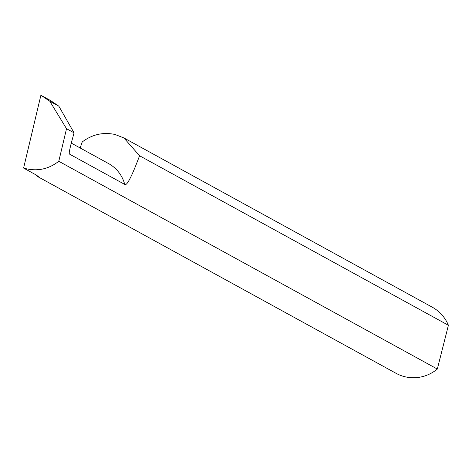 <?xml version="1.0" encoding="UTF-8"?>
<svg xmlns="http://www.w3.org/2000/svg" width="472" height="472" viewBox="0 0 472 472"><rect width="100%" height="100%" fill="white"/><g stroke="black" fill="none" stroke-linecap="round" stroke-linejoin="round"><path stroke-width="0.71" d="M34.834 174.239L37.707 176.611L396.055 373.311A37.689 36.798 -61.2 0 0 404.958 376.75A37.689 36.798 -61.2 0 0 437.32 369.051L448.4 325.267A37.689 36.798 -61.2 0 0 432.328 307.225L123.758 137.853M80.146 147.966L82.228 141.972C92.111 134.461 103.02 131.959 114.956 134.467L123.906 137.936L139.57 155.754C131.688 176.764 126.744 186.316 124.726 184.41L69.396 154.043L69.231 153.388M37.707 176.611L38.71 176.864L36.297 175.041L23.6 168.073C36.503 171.755 48.232 169.489 58.788 161.276L66.522 128.697L74.057 132.833L70.676 145.394C69.266 151.595 68.841 154.474 69.396 154.043L69.278 153.831M74.057 132.833L58.847 106.182L50.433 100.483L40.899 95.25L23.6 168.073M58.788 161.276L437.32 369.051M448.4 325.267L139.57 155.754M66.522 128.697L49.808 101.226L40.899 95.25M58.847 106.182L49.808 101.226M124.726 184.41A34.55 33.73 -61.2 0 0 108.548 163.56L71.296 143.11"/></g></svg>
